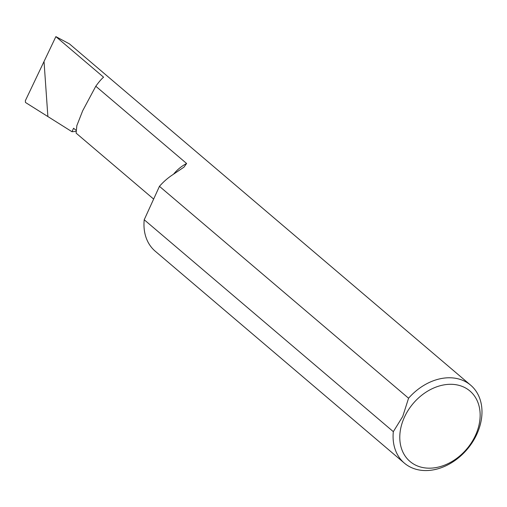 <?xml version="1.0" encoding="UTF-8"?>
<svg xmlns="http://www.w3.org/2000/svg" width="507" height="507" viewBox="0 0 507 507"><rect width="100%" height="100%" fill="white"/><g stroke="black" fill="none" stroke-linecap="round" stroke-linejoin="round"><path stroke-width="0.76" d="M173.648 174.066A32.778 24.906 -49.6 0 1 186.62 163.501L183.952 167.158L171.151 175.802A51.163 38.881 -49.6 0 0 159.452 186.329L408.566 398.229A51.163 38.881 -49.6 0 1 470.686 385.2A51.163 38.881 -49.6 0 1 476.891 434.093A51.163 38.881 -49.6 0 1 404.383 463.138A51.163 38.881 -49.6 0 1 393.331 431.66L402.735 416.462L408.566 398.229M153.64 199.08L76.12 133.132L76.842 125.647L82.679 110.773L95.791 86.241L186.62 163.501M75.784 130.115L73.578 128.239L71.988 131.725L47.88 116.559L44.027 61.493L25.35 100.697L25.489 102.484L47.88 116.559L44.027 61.493L55.878 36.624L103.586 77.203A51.163 38.881 130.4 0 0 103.561 77.197C101.501 78.921 98.916 81.931 95.791 86.241M404.39 417.267A46.245 35.141 130.4 0 0 421.298 467.213A46.245 35.141 130.4 0 0 475.547 435.209A46.245 35.141 130.4 0 0 458.639 385.263A46.245 35.141 130.4 0 0 404.39 417.267M470.686 385.2L69.421 43.875L55.878 36.624M393.331 431.66L144.216 219.759L159.452 186.329M404.383 463.138L155.269 251.238A51.163 38.881 -49.6 0 1 144.216 219.759M75.67 131.402L71.988 131.725M183.952 167.158L183.629 167.386"/></g></svg>
